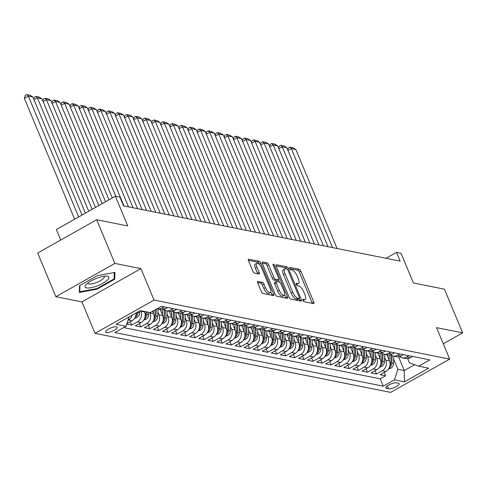 <?xml version="1.0" encoding="UTF-8"?>
<svg xmlns="http://www.w3.org/2000/svg" width="487" height="487" viewBox="0 0 487 487"><rect width="100%" height="100%" fill="white"/><g stroke="black" fill="none" stroke-linecap="round" stroke-linejoin="round"><path stroke-width="0.73" d="M302.999 300.388A1.358 0.505 60.6 0 0 304.119 301.709L313.579 303.602A1.936 0.724 60.6 0 0 313.817 303.571A1.936 0.724 60.6 0 0 313.756 302.062L300.905 271.192A1.936 0.724 60.6 0 0 299.304 269.299L289.844 267.412A1.358 0.505 60.6 0 0 289.68 267.43A1.358 0.505 60.6 0 0 289.722 268.489A1.358 0.505 60.6 0 0 290.842 269.81L292.066 270.06A6.197 2.313 60.6 0 1 297.198 276.111L298.269 278.686A6.197 2.313 60.6 0 1 298.47 283.513A6.197 2.313 60.6 0 1 297.709 283.604L296.486 283.361A1.358 0.505 60.6 0 0 296.315 283.379A1.358 0.505 60.6 0 0 296.358 284.438A1.358 0.505 60.6 0 0 297.484 285.759L298.708 286.003A6.197 2.313 60.6 0 1 303.839 292.06L304.911 294.635A6.197 2.313 60.6 0 1 305.106 299.462A6.197 2.313 60.6 0 1 304.345 299.554L303.121 299.31A1.358 0.505 60.6 0 0 302.957 299.328A1.358 0.505 60.6 0 0 302.999 300.388M106.263 332.56A6.313 1.79 157.4 0 0 113.197 330.819A6.313 1.79 157.4 0 0 117.197 327.252A6.313 1.79 157.4 0 0 116.472 326.801A6.313 1.79 157.4 0 0 109.538 328.536A6.313 1.79 157.4 0 0 105.539 332.104A6.313 1.79 157.4 0 0 106.263 332.56M257.94 281.401A1.936 0.724 60.6 0 0 257.702 281.431A1.936 0.724 60.6 0 0 257.763 282.941L261.373 291.603A1.936 0.724 60.6 0 0 262.974 293.497L273.481 295.591A1.936 0.724 60.6 0 0 273.718 295.566A1.936 0.724 60.6 0 0 273.651 294.057L260.807 263.187A1.936 0.724 60.6 0 0 259.2 261.294L248.699 259.194A1.936 0.724 60.6 0 0 248.461 259.224A1.936 0.724 60.6 0 0 248.522 260.734L252.875 271.192A1.936 0.724 60.6 0 0 254.482 273.085L258.974 273.986A1.936 0.724 60.6 0 0 259.212 273.956A1.936 0.724 60.6 0 0 259.151 272.446L256.99 267.26A5.18 1.936 60.6 0 1 256.826 263.224A5.18 1.936 60.6 0 1 261.756 268.209L270.212 288.529A5.18 1.936 60.6 0 1 270.376 292.571A5.18 1.936 60.6 0 1 265.452 287.58L264.039 284.195A1.936 0.724 60.6 0 0 262.438 282.302L257.556 281.62M443.292 343.779L462.65 332.858L444.467 289.181L413.408 282.977L401.044 253.277L396.509 252.369L400.144 261.111L123.552 205.873L119.918 197.138L115.382 196.237L56.376 229.523L60.741 240.012M114.871 263.412L55.859 296.705L81.932 301.91L140.938 268.617L114.871 263.412L96.688 219.734L127.746 225.938L115.382 196.237M140.938 268.617L154.032 300.071L449.671 359.102L390.659 392.394L95.02 333.358L154.032 300.071M462.65 332.858L436.577 327.654L449.671 359.102M289.053 297.131A1.936 0.724 60.6 0 0 290.66 299.024L301.161 301.118A1.936 0.724 60.6 0 0 301.398 301.094A1.936 0.724 60.6 0 0 301.337 299.584L288.487 268.714A1.936 0.724 60.6 0 0 286.886 266.821L276.379 264.721A1.936 0.724 60.6 0 0 276.141 264.751A1.936 0.724 60.6 0 0 276.202 266.261L289.053 297.131M287.318 298.354L276.817 296.26A1.936 0.724 60.6 0 1 275.21 294.367L262.365 263.497A1.936 0.724 60.6 0 1 262.298 261.988A1.936 0.724 60.6 0 1 262.542 261.957L267.034 262.858A1.936 0.724 60.6 0 1 268.635 264.751L273.846 277.267A1.936 0.724 60.6 0 0 275.453 279.161L278.436 279.757A1.936 0.724 60.6 0 0 278.674 279.727A1.936 0.724 60.6 0 0 278.613 278.217L273.189 265.184A1.358 0.505 60.6 0 1 273.14 264.131A1.358 0.505 60.6 0 1 274.431 265.433L287.494 296.82A1.936 0.724 60.6 0 1 287.555 298.33A1.936 0.724 60.6 0 1 287.318 298.354M55.859 296.705L37.676 253.021L96.688 219.734M126.711 324.123L131.642 325.109L130.242 321.743M140.706 310.688L140.932 311.242A7.895 6.976 101.3 0 1 137.462 321.828L141.09 322.552L135.27 325.833L140.713 326.923L139.312 323.557M149.771 312.496L150.002 313.05A7.895 6.976 101.3 0 1 146.532 323.636L150.16 324.36L144.341 327.648L149.783 328.731L148.377 325.365M157.91 312.07L159.072 314.864A7.895 6.976 101.3 0 1 155.603 325.45L159.231 326.174L153.405 329.456L158.847 330.545L157.447 327.179M166.98 313.884L168.143 316.672A7.895 6.976 101.3 0 1 164.673 327.258L168.295 327.982L162.475 331.27L167.918 332.353L166.517 328.987M176.05 315.692L177.207 318.486A7.895 6.976 101.3 0 1 173.737 329.072L177.365 329.796L171.546 333.078L176.988 334.167L175.588 330.801M185.115 317.506L186.278 320.294A7.895 6.976 101.3 0 1 182.808 330.88L186.436 331.604L180.616 334.892L186.052 335.975L184.652 332.609M194.185 319.314L195.348 322.102A7.895 6.976 101.3 0 1 191.878 332.694L195.506 333.418L189.68 336.7L195.123 337.789L193.723 334.423M203.256 321.128L204.412 323.916A7.895 6.976 101.3 0 1 200.942 334.502L204.57 335.226L198.751 338.514L204.193 339.597L202.793 336.231M212.32 322.936L213.483 325.724A7.895 6.976 101.3 0 1 210.013 336.316L213.641 337.041L207.821 340.322L213.263 341.411L211.857 338.045M221.39 324.75L222.553 327.538A7.895 6.976 101.3 0 1 219.083 338.124L222.711 338.849L216.885 342.136L222.328 343.219L220.928 339.853M230.461 326.558L231.623 329.346A7.895 6.976 101.3 0 1 228.153 339.938L231.775 340.663L225.956 343.944L231.398 345.033L229.998 341.667M239.531 328.372L240.688 331.16A7.895 6.976 101.3 0 1 237.218 341.746L240.846 342.471L235.026 345.758L240.468 346.841L239.068 343.475M248.595 330.18L249.758 332.968A7.895 6.976 101.3 0 1 246.288 343.56L249.916 344.285L244.097 347.566L249.533 348.649L248.133 345.289M257.666 331.994L258.828 334.782A7.895 6.976 101.3 0 1 255.358 345.368L258.987 346.093L253.161 349.374L258.603 350.463L257.203 347.097M266.736 333.802L267.893 336.59A7.895 6.976 101.3 0 1 264.423 347.182L268.051 347.907L262.231 351.188L267.673 352.271L266.273 348.911M275.8 335.616L276.963 338.404A7.895 6.976 101.3 0 1 273.493 348.99L277.121 349.715L271.302 352.996L276.744 354.086L275.338 350.719M284.871 337.424L286.033 340.212A7.895 6.976 101.3 0 1 282.563 350.798L286.192 351.523L280.366 354.81L285.808 355.894L284.408 352.533M293.941 339.232L295.104 342.026A7.895 6.976 101.3 0 1 291.634 352.612L295.256 353.337L289.436 356.618L294.878 357.708L293.478 354.341M303.011 341.046L304.168 343.834A7.895 6.976 101.3 0 1 300.698 354.42L304.326 355.145L298.507 358.432L303.949 359.516L302.549 356.149M312.076 342.854L313.238 345.648A7.895 6.976 101.3 0 1 309.769 356.234L313.397 356.959L307.577 360.24L313.013 361.33L311.613 357.963M321.146 344.668L322.309 347.456A7.895 6.976 101.3 0 1 318.839 358.042L322.467 358.767L316.641 362.054L322.084 363.138L320.683 359.771M330.216 346.476L331.373 349.27A7.895 6.976 101.3 0 1 327.903 359.856L331.531 360.581L325.712 363.862L331.154 364.952L329.754 361.585M339.281 348.29L340.443 351.078A7.895 6.976 101.3 0 1 336.974 361.664L340.602 362.389L334.782 365.676L340.224 366.76L338.818 363.393M348.351 350.098L349.514 352.892A7.895 6.976 101.3 0 1 346.044 363.479L349.672 364.203L343.846 367.484L349.289 368.574L347.888 365.207M357.421 351.912L358.584 354.7A7.895 6.976 101.3 0 1 355.108 365.287L358.736 366.011L352.917 369.298L358.359 370.382L356.959 367.015M366.492 353.72L367.648 356.514A7.895 6.976 101.3 0 1 364.179 367.101L367.807 367.825L361.987 371.106L367.429 372.196L366.029 368.829M375.556 355.534L376.719 358.322A7.895 6.976 101.3 0 1 373.249 368.909L376.877 369.633L371.057 372.92L376.494 374.004L382.319 370.723A7.895 6.976 -78.7 0 0 385.789 360.137L384.627 357.342M375.093 370.637L376.494 374.004M141.09 322.552A7.895 6.976 -78.7 0 0 144.56 311.966L144.335 311.412M150.16 324.36A7.895 6.976 -78.7 0 0 153.63 313.774L152.589 311.272M159.231 326.174A7.895 6.976 -78.7 0 0 162.701 315.588L160.162 309.482M168.295 327.982A7.895 6.976 -78.7 0 0 171.771 317.396L169.226 311.296M177.365 329.796A7.895 6.976 -78.7 0 0 180.835 319.21L178.297 313.104M186.436 331.604A7.895 6.976 -78.7 0 0 189.906 321.018L187.367 314.919M195.506 333.418A7.895 6.976 -78.7 0 0 198.976 322.826L196.431 316.727M204.57 335.226A7.895 6.976 -78.7 0 0 208.04 324.64L205.502 318.541M213.641 337.041A7.895 6.976 -78.7 0 0 217.111 326.448L214.572 320.349M222.711 338.849A7.895 6.976 -78.7 0 0 226.181 328.262L223.643 322.163M231.775 340.663A7.895 6.976 -78.7 0 0 235.245 330.07L232.707 323.971M240.846 342.471A7.895 6.976 -78.7 0 0 244.316 331.884L241.777 325.785M249.916 344.285A7.895 6.976 -78.7 0 0 253.386 333.692L250.848 327.593M258.987 346.093A7.895 6.976 -78.7 0 0 262.456 335.506L259.912 329.407M268.051 347.907A7.895 6.976 -78.7 0 0 271.521 337.314L268.982 331.215M277.121 349.715A7.895 6.976 -78.7 0 0 280.591 339.129L278.053 333.029M286.192 351.523A7.895 6.976 -78.7 0 0 289.662 340.937L287.123 334.837M295.256 353.337A7.895 6.976 -78.7 0 0 298.726 342.751L296.187 336.651M304.326 355.145A7.895 6.976 -78.7 0 0 307.796 344.559L305.258 338.459M313.397 356.959A7.895 6.976 -78.7 0 0 316.867 346.373L314.328 340.273M322.467 358.767A7.895 6.976 -78.7 0 0 325.937 348.181L323.392 342.081M331.531 360.581A7.895 6.976 -78.7 0 0 335.001 349.995L332.463 343.889M340.602 362.389A7.895 6.976 -78.7 0 0 344.072 351.803L341.533 345.703M349.672 364.203A7.895 6.976 -78.7 0 0 353.142 353.617L350.603 347.511M358.736 366.011A7.895 6.976 -78.7 0 0 362.206 355.425L359.668 349.325M367.807 367.825A7.895 6.976 -78.7 0 0 371.277 357.239L368.738 351.133M376.877 369.633A7.895 6.976 -78.7 0 0 380.347 359.047L377.809 352.947M398.439 383.226L396.442 382.831A6.118 1.735 157.4 0 0 389.722 384.511A6.118 1.735 157.4 0 0 385.85 387.969A6.118 1.735 157.4 0 0 386.556 388.407L388.547 388.803A6.118 1.735 157.4 0 0 395.267 387.116A6.118 1.735 157.4 0 0 399.139 383.665A6.118 1.735 157.4 0 0 398.439 383.226M129.073 316.921L126.011 326.266L114.847 332.566L383.275 386.167L394.44 379.872L397.909 369.28L393.697 359.156M126.011 326.266L116.034 324.275L140.274 310.603L150.252 312.593L161.416 306.293L429.844 359.899L418.68 366.194L428.657 368.184L404.417 381.863L394.44 379.872M123.655 327.599L380.219 378.831L385.564 375.818L380.122 374.728L385.947 371.447A7.895 6.976 -78.7 0 0 389.417 360.861L386.873 354.755M399.51 356.618A7.895 6.976 -78.7 0 0 402.104 357.799A7.895 6.976 -78.7 0 0 406.56 357.044L408.916 355.717M402.104 357.799L405.732 358.523A7.895 6.976 -78.7 0 0 410.188 357.768L412.544 356.441M164.064 306.822L161.708 308.149A7.895 6.976 101.3 0 1 157.252 308.904A7.895 6.976 101.3 0 1 156.924 308.831M157.252 308.904L160.88 309.629A7.895 6.976 -78.7 0 0 165.337 308.874L167.686 307.547M173.129 308.636L170.773 309.963A7.895 6.976 101.3 0 1 166.323 310.712A7.895 6.976 101.3 0 1 163.729 309.531M166.323 310.712L169.945 311.437A7.895 6.976 -78.7 0 0 174.401 310.688L176.757 309.361M182.199 310.444L179.843 311.771A7.895 6.976 101.3 0 1 175.387 312.526A7.895 6.976 101.3 0 1 172.794 311.345M175.387 312.526L179.015 313.251A7.895 6.976 -78.7 0 0 183.471 312.496L185.827 311.169M191.269 312.252L188.913 313.585A7.895 6.976 101.3 0 1 184.457 314.334A7.895 6.976 101.3 0 1 181.864 313.153M184.457 314.334L188.085 315.059A7.895 6.976 -78.7 0 0 192.542 314.31L194.897 312.977M200.334 314.066L197.978 315.393A7.895 6.976 101.3 0 1 193.528 316.148A7.895 6.976 101.3 0 1 190.934 314.967M193.528 316.148L197.156 316.873A7.895 6.976 -78.7 0 0 201.606 316.118L203.962 314.791M209.404 315.874L207.048 317.207A7.895 6.976 101.3 0 1 202.592 317.956A7.895 6.976 101.3 0 1 199.999 316.775M202.592 317.956L206.22 318.681A7.895 6.976 -78.7 0 0 210.676 317.932L213.032 316.599M218.474 317.688L216.118 319.015A7.895 6.976 101.3 0 1 211.662 319.77A7.895 6.976 101.3 0 1 209.069 318.589M211.662 319.77L215.291 320.495A7.895 6.976 -78.7 0 0 219.747 319.74L222.102 318.413M227.545 319.496L225.189 320.83A7.895 6.976 101.3 0 1 220.733 321.578A7.895 6.976 101.3 0 1 218.139 320.397M220.733 321.578L224.361 322.303A7.895 6.976 -78.7 0 0 228.811 321.554L231.167 320.221M236.609 321.31L234.253 322.637A7.895 6.976 101.3 0 1 229.797 323.392A7.895 6.976 101.3 0 1 227.21 322.211M229.797 323.392L233.425 324.117A7.895 6.976 -78.7 0 0 237.881 323.362L240.237 322.035M245.679 323.118L243.323 324.452A7.895 6.976 101.3 0 1 238.867 325.2A7.895 6.976 101.3 0 1 236.274 324.019M238.867 325.2L242.496 325.925A7.895 6.976 -78.7 0 0 246.952 325.176L249.307 323.843M254.75 324.932L252.394 326.26A7.895 6.976 101.3 0 1 247.938 327.014A7.895 6.976 101.3 0 1 245.345 325.833M247.938 327.014L251.566 327.739A7.895 6.976 -78.7 0 0 256.022 326.984L258.378 325.657M263.814 326.74L261.458 328.074A7.895 6.976 101.3 0 1 257.008 328.822A7.895 6.976 101.3 0 1 254.415 327.641M257.008 328.822L260.636 329.547A7.895 6.976 -78.7 0 0 265.086 328.798L267.442 327.465M272.884 328.555L270.529 329.882A7.895 6.976 101.3 0 1 266.072 330.636A7.895 6.976 101.3 0 1 263.479 329.456M266.072 330.636L269.701 331.361A7.895 6.976 -78.7 0 0 274.157 330.606L276.513 329.279M281.955 330.363L279.599 331.696A7.895 6.976 101.3 0 1 275.143 332.444A7.895 6.976 101.3 0 1 272.55 331.263M275.143 332.444L278.771 333.169A7.895 6.976 -78.7 0 0 283.227 332.42L285.583 331.087M291.025 332.177L288.669 333.504A7.895 6.976 101.3 0 1 284.213 334.259A7.895 6.976 101.3 0 1 281.62 333.071M284.213 334.259L287.841 334.983A7.895 6.976 -78.7 0 0 292.291 334.228L294.647 332.901M300.089 333.985L297.734 335.312A7.895 6.976 101.3 0 1 293.277 336.067A7.895 6.976 101.3 0 1 290.69 334.886M293.277 336.067L296.906 336.791A7.895 6.976 -78.7 0 0 301.362 336.036L303.718 334.709M309.16 335.799L306.804 337.126A7.895 6.976 101.3 0 1 302.348 337.881A7.895 6.976 101.3 0 1 299.755 336.694M302.348 337.881L305.976 338.605A7.895 6.976 -78.7 0 0 310.432 337.85L312.788 336.523M318.23 337.607L315.874 338.934A7.895 6.976 101.3 0 1 311.418 339.689A7.895 6.976 101.3 0 1 308.825 338.508M311.418 339.689L315.046 340.413A7.895 6.976 -78.7 0 0 319.502 339.658L321.858 338.331M327.294 339.421L324.939 340.748A7.895 6.976 101.3 0 1 320.489 341.503A7.895 6.976 101.3 0 1 317.895 340.316M320.489 341.503L324.111 342.227A7.895 6.976 -78.7 0 0 328.567 341.472L330.923 340.145M336.365 341.229L334.009 342.556A7.895 6.976 101.3 0 1 329.553 343.311A7.895 6.976 101.3 0 1 326.96 342.13M329.553 343.311L333.181 344.035A7.895 6.976 -78.7 0 0 337.637 343.28L339.993 341.953M345.435 343.043L343.079 344.37A7.895 6.976 101.3 0 1 338.623 345.125A7.895 6.976 101.3 0 1 336.03 343.938M338.623 345.125L342.251 345.849A7.895 6.976 -78.7 0 0 346.707 345.094L349.063 343.767M354.499 344.851L352.15 346.178A7.895 6.976 101.3 0 1 347.694 346.933A7.895 6.976 101.3 0 1 345.1 345.752M347.694 346.933L351.322 347.657A7.895 6.976 -78.7 0 0 355.772 346.902L358.128 345.575M363.57 346.665L361.214 347.992A7.895 6.976 101.3 0 1 356.758 348.741A7.895 6.976 101.3 0 1 354.165 347.56M356.758 348.741L360.386 349.465A7.895 6.976 -78.7 0 0 364.842 348.716L367.198 347.389M372.64 348.473L370.284 349.8A7.895 6.976 101.3 0 1 365.828 350.555A7.895 6.976 101.3 0 1 363.235 349.374M365.828 350.555L369.456 351.279A7.895 6.976 -78.7 0 0 373.913 350.524L376.268 349.197M381.711 350.287L379.355 351.614A7.895 6.976 101.3 0 1 374.899 352.363A7.895 6.976 101.3 0 1 372.305 351.182M374.899 352.363L378.527 353.087A7.895 6.976 -78.7 0 0 382.983 352.338L385.339 351.011M390.775 352.095L388.419 353.422A7.895 6.976 101.3 0 1 383.969 354.177A7.895 6.976 101.3 0 1 381.376 352.996M383.969 354.177L387.591 354.901A7.895 6.976 -78.7 0 0 392.047 354.146L394.403 352.819M399.845 353.903L397.489 355.236A7.895 6.976 101.3 0 1 393.033 355.985A7.895 6.976 101.3 0 1 390.44 354.804M393.033 355.985L396.662 356.709A7.895 6.976 -78.7 0 0 401.118 355.96L403.473 354.627M373.249 368.909L367.429 372.196M364.179 367.101L358.359 370.382M355.108 365.287L349.289 368.574M346.044 363.479L340.224 366.76M336.974 361.664L331.154 364.952M327.903 359.856L322.084 363.138M318.839 358.042L313.013 361.33M309.769 356.234L303.949 359.516M300.698 354.42L294.878 357.708M291.634 352.612L285.808 355.894M282.563 350.798L276.744 354.086M273.493 348.99L267.673 352.271M264.423 347.182L258.603 350.463M255.358 345.368L249.533 348.649M246.288 343.56L240.468 346.841M237.218 341.746L231.398 345.033M228.153 339.938L222.328 343.219M219.083 338.124L213.263 341.411M210.013 336.316L204.193 339.597M200.942 334.502L195.123 337.789M191.878 332.694L186.052 335.975M182.808 330.88L176.988 334.167M173.737 329.072L167.918 332.353M164.673 327.258L158.847 330.545M155.603 325.45L149.783 328.731M146.532 323.636L140.713 326.923M137.462 321.828L131.642 325.109M126.87 323.648L132.026 320.738A7.895 6.976 -78.7 0 0 136.117 312.946M132.123 315.199A7.895 6.976 101.3 0 1 128.398 320.014L127.984 320.251M397.909 369.28L404.259 370.552L414.614 364.708M398.536 356.794L404.259 370.552L404.417 381.863M407.643 358.602L409.39 362.803L418.68 366.194M81.932 301.91L95.02 333.358M396.509 252.369L386.027 258.287M384.164 372.452L385.564 375.818M380.219 378.831L383.275 386.167M79.515 285.68L79.381 292.437L97.016 289.175L114.792 279.148L114.926 272.385L97.29 275.654L79.515 285.68M114.122 277.547L114.792 279.148M96.791 288.627L97.016 289.175M303.042 300.485A6.197 2.313 60.6 0 0 303.511 300.363L305.106 299.462M296.4 284.536A6.197 2.313 60.6 0 0 296.875 284.414L298.47 283.513M312.301 303.346A1.936 0.724 60.6 0 0 312.161 302.963L299.31 272.093A1.936 0.724 60.6 0 0 297.709 270.2L289.777 268.617M286.563 268.958A1.936 0.724 60.6 0 0 285.291 267.722L276.068 265.878M299.882 300.863A1.936 0.724 60.6 0 0 299.742 300.485L299 298.701M299.182 298.525A1.358 0.505 60.6 0 0 299.347 298.507A1.358 0.505 60.6 0 0 299.304 297.447L288.03 270.352A1.358 0.505 60.6 0 0 286.904 269.025L285.613 268.769A6.197 2.313 60.6 0 0 284.852 268.854A6.197 2.313 60.6 0 0 285.047 273.688L292.76 292.206A6.197 2.313 60.6 0 0 297.892 298.263L299.182 298.525L297.587 299.426A1.358 0.505 60.6 0 0 297.752 299.402A1.358 0.505 60.6 0 0 297.855 299.274M284.852 268.854L283.257 269.755A6.197 2.313 60.6 0 0 283.452 274.589L285.047 273.688M297.587 299.426L296.297 299.164A6.197 2.313 60.6 0 1 291.165 293.107L283.452 274.589M262.225 263.114L265.439 263.759L267.034 262.858M277.225 280.439A1.936 0.724 60.6 0 1 277.079 280.628A1.936 0.724 60.6 0 1 276.841 280.658L273.858 280.062A1.936 0.724 60.6 0 1 272.257 278.168L267.04 265.646A1.936 0.724 60.6 0 0 265.439 263.759M278.461 279.848L279.422 282.156M284.615 294.623L285.899 297.715L287.494 296.82M279.258 290.258A5.18 1.936 60.6 0 0 284.183 295.25A5.18 1.936 60.6 0 0 284.018 291.208L281.042 284.049A1.936 0.724 60.6 0 0 279.435 282.156L276.452 281.565A1.936 0.724 60.6 0 0 276.214 281.589A1.936 0.724 60.6 0 0 276.275 283.099L279.258 290.258L277.663 291.159A5.18 1.936 60.6 0 0 282.588 296.151L284.183 295.25M274.857 282.46A1.936 0.724 60.6 0 0 274.619 282.49A1.936 0.724 60.6 0 0 274.68 284L276.275 283.099M277.663 291.159L274.68 284M286.039 298.099A1.936 0.724 60.6 0 0 285.899 297.715M270.376 292.571L268.781 293.472A5.18 1.936 60.6 0 1 263.857 288.481L262.444 285.096A1.936 0.724 60.6 0 0 260.843 283.203L257.629 282.557M256.826 263.224L255.231 264.118A5.18 1.936 60.6 0 0 255.395 268.16L256.99 267.26M257.696 273.731A1.936 0.724 60.6 0 0 257.556 273.347L255.395 268.16M259.358 264.435L259.212 264.082A1.936 0.724 60.6 0 0 257.605 262.195L248.382 260.35M272.196 295.335A1.936 0.724 60.6 0 0 272.056 294.952L270.809 291.944M388.492 369.091L390.915 368.135A5.229 4.62 -78.7 0 0 393.545 363.503L393.794 356.137M332.548 247.609L291.329 148.584L295.859 149.491L337.083 248.516M389.101 360.094L389.271 355.005M287.677 149.807L288.274 148.024L289.868 147.123L291.329 148.584L287.963 150.483M389.375 367.478L390.294 366.9A5.229 4.62 -78.7 0 0 391.822 363.156L392.078 355.711M391 355.187L390.738 362.943A5.229 4.62 101.3 0 1 389.88 365.81M289.868 147.123L293.04 147.756L295.859 149.491M96.931 286.009A12.826 3.64 157.4 0 0 107.688 279.769A12.826 3.64 157.4 0 0 106.464 276.111A12.826 3.64 157.4 0 0 97.083 278.12A12.826 3.64 157.4 0 0 86.12 284.578A12.826 3.64 157.4 0 0 96.931 286.009M88.001 282.898A8.784 2.49 157.4 0 0 88.037 283.367A8.784 2.49 157.4 0 0 96.091 282.697A8.784 2.49 157.4 0 0 104.255 276.622A8.784 2.49 157.4 0 0 103.95 276.257M114.226 272.519L114.098 278.899L96.876 288.614L79.789 291.774L79.917 285.455M79.411 290.873L79.789 291.774M379.428 367.283L381.845 366.327A5.229 4.62 -78.7 0 0 384.48 361.689L384.73 354.329M323.478 245.801L282.259 146.77L286.794 147.677L328.013 246.702M380.03 358.286L380.201 353.191M278.613 147.999L279.203 146.21L280.798 145.315L282.259 146.77L278.893 148.669M380.304 365.67L381.23 365.092A5.229 4.62 -78.7 0 0 382.758 361.348L383.007 353.903M381.93 353.373L381.668 361.129A5.229 4.62 101.3 0 1 380.81 363.996M280.798 145.315L283.97 145.948L286.794 147.677M370.357 365.469L372.774 364.513A5.229 4.62 -78.7 0 0 375.41 359.881L375.66 352.515M314.413 243.987L273.189 144.962L277.724 145.869L318.942 244.894M370.96 356.478L371.131 351.383M269.542 146.185L270.133 144.402L271.728 143.501L273.189 144.962L269.822 146.861M371.234 363.856L372.159 363.278A5.229 4.62 -78.7 0 0 373.687 359.534L373.937 352.095M372.859 351.565L372.598 359.321A5.229 4.62 101.3 0 1 371.739 362.188M271.728 143.501L274.899 144.134L277.724 145.869M361.287 363.661L363.71 362.705A5.229 4.62 -78.7 0 0 366.34 358.067L366.589 350.707M305.343 242.179L264.118 143.154L268.654 144.055L309.878 243.08M361.89 354.664L362.066 349.569M260.472 144.377L261.062 142.588L262.657 141.693L264.118 143.154L260.752 145.053M362.164 362.048L363.089 361.47A5.229 4.62 -78.7 0 0 364.617 357.726L364.873 350.281M363.795 349.757L363.533 357.507A5.229 4.62 101.3 0 1 362.669 360.374M262.657 141.693L265.835 142.326L268.654 144.055M352.217 361.847L354.639 360.891A5.229 4.62 -78.7 0 0 357.275 356.259L357.525 348.893M296.273 240.365L255.054 141.34L259.589 142.247L300.808 241.272M352.825 352.856L352.996 347.761M251.408 142.563L251.998 140.78L253.593 139.879L255.054 141.34L251.688 143.239M353.099 360.234L354.025 359.662A5.229 4.62 -78.7 0 0 355.553 355.912L355.802 348.473M354.725 347.943L354.463 355.699A5.229 4.62 101.3 0 1 353.605 358.566M253.593 139.879L256.765 140.512L259.589 142.247M343.152 360.039L345.569 359.083A5.229 4.62 -78.7 0 0 348.205 354.445L348.455 347.085M287.202 238.557L245.984 139.532L250.519 140.433L291.737 239.458M343.755 351.042L343.925 345.947M242.337 140.755L242.928 138.965L244.523 138.071L245.984 139.532L242.617 141.431M344.029 358.426L344.954 357.848A5.229 4.62 -78.7 0 0 346.482 354.104L346.732 346.659M345.654 346.135L345.393 353.885A5.229 4.62 101.3 0 1 344.534 356.752M244.523 138.071L247.694 138.704L250.519 140.433M334.082 358.225L336.499 357.269A5.229 4.62 -78.7 0 0 339.135 352.637L339.384 345.277M278.138 236.743L236.913 137.718L241.449 138.625L282.673 237.65M334.685 349.234L334.861 344.139M233.267 138.941L233.857 137.157L235.452 136.257L236.913 137.718L233.547 139.617M334.959 356.612L335.884 356.04A5.229 4.62 -78.7 0 0 337.412 352.29L337.668 344.851M336.59 344.321L336.322 352.077A5.229 4.62 101.3 0 1 335.464 354.944M235.452 136.257L238.63 136.89L241.449 138.625M325.012 356.417L327.434 355.461A5.229 4.62 -78.7 0 0 330.07 350.823L330.314 343.463M269.067 234.935L227.849 135.91L232.378 136.81L273.603 235.836M325.62 347.42L325.791 342.324M224.197 137.133L224.793 135.343L226.388 134.449L227.849 135.91L224.483 137.809M325.894 354.804L326.814 354.226A5.229 4.62 -78.7 0 0 328.341 350.482L328.597 343.037M327.52 342.513L327.258 350.263A5.229 4.62 101.3 0 1 326.4 353.13M226.388 134.449L229.56 135.082L232.378 136.81M315.947 354.603L318.364 353.647A5.229 4.62 -78.7 0 0 321 349.015L321.25 341.655M259.997 233.121L218.779 134.095L223.314 135.002L264.532 234.028M316.55 345.612L316.72 340.516M215.132 135.319L215.723 133.535L217.318 132.634L218.779 134.095L215.412 135.995M316.824 352.99L317.749 352.418A5.229 4.62 -78.7 0 0 319.277 348.668L319.527 341.229M318.449 340.699L318.188 348.455A5.229 4.62 101.3 0 1 317.329 351.322M217.318 132.634L220.489 133.268L223.314 135.002M306.877 352.795L309.294 351.839A5.229 4.62 -78.7 0 0 311.93 347.201L312.179 339.841M250.933 231.313L209.708 132.287L214.243 133.188L255.462 232.22M307.48 343.798L307.65 338.702M206.062 133.511L206.652 131.727L208.247 130.826L209.708 132.287L206.342 134.187M307.754 351.182L308.679 350.603A5.229 4.62 -78.7 0 0 310.207 346.86L310.456 339.415M309.379 338.891L309.117 346.641A5.229 4.62 101.3 0 1 308.259 349.508M208.247 130.826L211.425 131.46L214.243 133.188M297.807 350.987L300.229 350.025A5.229 4.62 -78.7 0 0 302.859 345.393L303.109 338.033M241.862 229.499L200.638 130.473L205.173 131.38L246.398 230.406M298.409 341.99L298.586 336.894M196.992 131.697L197.582 129.913L199.177 129.012L200.638 130.473L197.272 132.373M298.683 349.368L299.608 348.795A5.229 4.62 -78.7 0 0 301.136 345.046L301.392 337.607M300.315 337.077L300.053 344.833A5.229 4.62 101.3 0 1 299.188 347.7M199.177 129.012L202.355 129.645L205.173 131.38M288.736 349.173L291.159 348.217A5.229 4.62 -78.7 0 0 293.795 343.585L294.045 336.219M232.792 227.691L191.574 128.665L196.109 129.566L237.327 228.598M289.345 340.176L289.515 335.08M187.927 129.889L188.518 128.105L190.113 127.204L191.574 128.665L188.207 130.565M289.619 347.56L290.544 346.981A5.229 4.62 -78.7 0 0 292.072 343.238L292.322 335.793M291.244 335.269L290.983 343.018A5.229 4.62 101.3 0 1 290.124 345.886M190.113 127.204L193.284 127.838L196.109 129.566M279.672 347.365L282.089 346.403A5.229 4.62 -78.7 0 0 284.725 341.771L284.974 334.411M223.722 225.877L182.503 126.851L187.038 127.758L228.257 226.784M280.275 338.368L280.445 333.272M178.857 128.075L179.447 126.291L181.042 125.39L182.503 126.851L179.137 128.751M280.549 345.746L281.474 345.173A5.229 4.62 -78.7 0 0 283.002 341.43L283.251 333.985M282.174 333.455L281.912 341.21A5.229 4.62 101.3 0 1 281.054 344.078M181.042 125.39L184.214 126.023L187.038 127.758M270.602 345.551L273.018 344.595A5.229 4.62 -78.7 0 0 275.654 339.963L275.904 332.597M214.657 224.069L173.433 125.043L177.968 125.944L219.193 224.976M271.204 336.554L271.381 331.458M169.786 126.267L170.377 124.483L171.972 123.582L173.433 125.043L170.066 126.943M271.478 343.938L272.403 343.359A5.229 4.62 -78.7 0 0 273.931 339.616L274.187 332.171M273.11 331.647L272.842 339.396A5.229 4.62 101.3 0 1 271.983 342.27M171.972 123.582L175.15 124.215L177.968 125.944M261.531 343.743L263.954 342.781A5.229 4.62 -78.7 0 0 266.59 338.148L266.833 330.789M205.587 222.255L164.369 123.229L168.898 124.136L210.122 223.162M262.14 334.746L262.31 329.65M160.716 124.453L161.313 122.669L162.908 121.768L164.369 123.229L161.002 125.129M262.414 342.124L263.333 341.551A5.229 4.62 -78.7 0 0 264.861 337.808L265.117 330.363M264.039 329.833L263.777 337.588A5.229 4.62 101.3 0 1 262.919 340.456M162.908 121.768L166.079 122.401L168.898 124.136M252.467 341.929L254.884 340.973A5.229 4.62 -78.7 0 0 257.52 336.34L257.769 328.975M196.517 220.447L155.298 121.421L159.833 122.328L201.052 221.354M253.07 332.931L253.24 327.842M151.652 122.645L152.242 120.861L153.837 119.96L155.298 121.421L151.932 123.321M253.343 340.316L254.269 339.737A5.229 4.62 -78.7 0 0 255.797 335.993L256.046 328.548M254.969 328.025L254.707 335.774A5.229 4.62 101.3 0 1 253.849 338.648M153.837 119.96L157.009 120.593L159.833 122.328M243.397 340.121L245.813 339.165A5.229 4.62 -78.7 0 0 248.449 334.526L248.699 327.167M187.452 218.633L146.228 119.607L150.763 120.514L191.981 219.54M243.999 331.123L244.17 326.028M142.581 120.831L143.172 119.047L144.767 118.146L146.228 119.607L142.861 121.507M244.273 338.502L245.198 337.929A5.229 4.62 -78.7 0 0 246.726 334.185L246.976 326.74M245.898 326.211L245.637 333.966A5.229 4.62 101.3 0 1 244.778 336.834M144.767 118.146L147.945 118.779L150.763 120.514M234.326 338.307L236.749 337.351A5.229 4.62 -78.7 0 0 239.379 332.718L239.628 325.353M178.382 216.825L137.164 117.799L141.693 118.706L182.917 217.732M234.929 329.309L235.105 324.22M133.511 119.023L134.102 117.239L135.696 116.338L137.164 117.799L133.791 119.699M235.209 336.694L236.128 336.115A5.229 4.62 -78.7 0 0 237.656 332.371L237.912 324.926M236.834 324.403L236.572 332.152A5.229 4.62 101.3 0 1 235.708 335.026M135.696 116.338L138.874 116.971L141.693 118.706M225.256 336.499L227.679 335.543A5.229 4.62 -78.7 0 0 230.314 330.904L230.564 323.545M169.312 215.011L128.093 115.985L132.628 116.892L173.847 215.918M225.865 327.501L226.035 322.406M124.447 117.215L125.037 115.425L126.632 114.524L128.093 115.985L124.727 117.884M226.138 334.879L227.064 334.307A5.229 4.62 -78.7 0 0 228.592 330.563L228.841 323.118M227.764 322.589L227.502 330.344A5.229 4.62 101.3 0 1 226.644 333.211M126.632 114.524L129.804 115.163L132.628 116.892M216.191 334.685L218.608 333.729A5.229 4.62 -78.7 0 0 221.244 329.096L221.494 321.73M160.241 213.203L119.023 114.177L123.558 115.084L164.776 214.11M216.794 325.687L216.965 320.598M115.376 115.401L115.967 113.617L117.562 112.716L119.023 114.177L115.656 116.076M217.068 333.071L217.993 332.493A5.229 4.62 -78.7 0 0 219.521 328.749L219.771 321.304M218.693 320.781L218.432 328.53A5.229 4.62 101.3 0 1 217.573 331.404M117.562 112.716L120.733 113.349L123.558 115.084M207.121 332.877L209.538 331.921A5.229 4.62 -78.7 0 0 212.174 327.282L212.423 319.922M151.177 211.395L109.952 112.363L114.488 113.27L155.712 212.295M207.724 323.879L207.9 318.784M106.306 113.593L106.897 111.803L108.491 110.902L109.952 112.363L106.586 114.262M207.998 331.257L208.923 330.685A5.229 4.62 -78.7 0 0 210.451 326.941L210.707 319.496M209.629 318.967L209.361 326.722A5.229 4.62 101.3 0 1 208.503 329.589M108.491 110.902L111.669 111.541L114.488 113.27M198.051 331.063L200.474 330.107A5.229 4.62 -78.7 0 0 203.109 325.474L203.353 318.108M142.107 209.58L100.888 110.555L105.423 111.462L146.642 210.487M198.659 322.065L198.83 316.976M97.236 111.779L97.832 109.995L99.427 109.094L100.888 110.555L97.522 112.454M198.933 329.449L199.853 328.871A5.229 4.62 -78.7 0 0 201.387 325.127L201.636 317.682M200.559 317.159L200.297 324.914A5.229 4.62 101.3 0 1 199.439 327.781M99.427 109.094L102.599 109.727L105.423 111.462M188.986 329.255L191.403 328.299A5.229 4.62 -78.7 0 0 194.039 323.66L194.289 316.3M133.036 207.772L91.818 108.741L96.353 109.648L137.571 208.673M189.589 320.257L189.76 315.162M88.171 109.971L88.762 108.181L90.357 107.28L91.818 108.741L88.451 110.64M189.863 327.641L190.788 327.063A5.229 4.62 -78.7 0 0 192.316 323.319L192.566 315.874M191.488 315.345L191.227 323.1A5.229 4.62 101.3 0 1 190.368 325.967M90.357 107.28L93.528 107.919L96.353 109.648M179.916 327.441L182.333 326.485A5.229 4.62 -78.7 0 0 184.969 321.852L185.218 314.486M123.972 205.958L82.747 106.933L87.283 107.84L128.501 206.865M180.519 318.443L180.689 313.354M79.101 108.157L79.691 106.373L81.286 105.472L82.747 106.933L79.381 108.832M180.793 325.827L181.718 325.249A5.229 4.62 -78.7 0 0 183.246 321.505L183.496 314.06M182.418 313.537L182.156 321.292A5.229 4.62 101.3 0 1 181.298 324.159M81.286 105.472L84.464 106.105L87.283 107.84M170.846 325.633L173.269 324.677A5.229 4.62 -78.7 0 0 175.898 320.038L176.148 312.678M112.327 197.959L73.683 105.119L78.212 106.026L115.796 196.316M171.448 316.635L171.625 311.54M70.031 106.349L70.621 104.559L72.216 103.664L73.683 105.119L70.311 107.024M171.728 324.019L172.648 323.441A5.229 4.62 -78.7 0 0 174.176 319.697L174.431 312.252M173.354 311.723L173.092 319.478A5.229 4.62 101.3 0 1 172.228 322.345M72.216 103.664L75.394 104.297L78.212 106.026M161.781 323.818L164.198 322.863A5.229 4.62 -78.7 0 0 166.834 318.23L167.084 310.864M105.594 201.758L64.613 103.311L69.148 104.218L108.96 199.859M162.384 314.827L162.555 309.732M60.966 104.535L61.557 102.751L63.152 101.85L64.613 103.311L61.246 105.21M162.658 322.205L163.583 321.627A5.229 4.62 -78.7 0 0 165.111 317.883L165.361 310.444M164.283 309.915L164.022 317.67A5.229 4.62 101.3 0 1 163.163 320.537M63.152 101.85L66.323 102.483L69.148 104.218M152.711 322.01L155.128 321.055A5.229 4.62 -78.7 0 0 157.764 316.416L158.013 309.056M98.855 205.557L55.542 101.503L60.078 102.404L102.227 203.657M153.314 313.013L153.387 310.822M51.896 102.727L52.486 100.937L54.081 100.042L55.542 101.503L52.176 103.402M153.588 320.397L154.513 319.819A5.229 4.62 -78.7 0 0 156.041 316.075L156.272 309.196M155.158 309.823L154.951 315.856A5.229 4.62 101.3 0 1 154.093 318.723M54.081 100.042L57.253 100.675L60.078 102.404M143.641 320.196L146.057 319.241A5.229 4.62 -78.7 0 0 148.693 314.608L148.772 312.295M92.122 209.355L46.472 99.689L51.007 100.596L95.489 207.456M42.826 100.912L43.416 99.129L45.011 98.228L46.472 99.689L43.106 101.588M144.517 318.583L145.443 318.011A5.229 4.62 -78.7 0 0 146.971 314.261L147.05 311.954M145.96 311.735L145.881 314.048A5.229 4.62 101.3 0 1 145.023 316.915M45.011 98.228L48.189 98.861L51.007 100.596M134.57 318.388L136.993 317.433A5.229 4.62 -78.7 0 0 139.629 312.794L139.69 310.931M85.389 213.154L37.408 97.881L41.943 98.782L88.756 211.255M33.755 99.105L34.352 97.315L35.947 96.42L37.408 97.881L34.041 99.78M135.453 316.775L136.372 316.197A5.229 4.62 -78.7 0 0 137.906 312.453L137.918 311.93M136.792 312.563A5.229 4.62 101.3 0 1 135.958 315.101M35.947 96.42L39.118 97.053L41.943 98.782M78.657 216.952L28.337 96.067L32.873 96.974L82.023 215.053M24.35 98.319L25.281 95.507L26.876 94.606L28.337 96.067L24.35 98.319L74.669 219.205M26.876 94.606L30.048 95.239L32.873 96.974M140.932 311.242L144.56 311.966M150.002 313.05L153.63 313.774M159.072 314.864L162.701 315.588M168.143 316.672L171.771 317.396M177.207 318.486L180.835 319.21M186.278 320.294L189.906 321.018M195.348 322.102L198.976 322.826M204.412 323.916L208.04 324.64M213.483 325.724L217.111 326.448M222.553 327.538L226.181 328.262M231.623 329.346L235.245 330.07M240.688 331.16L244.316 331.884M249.758 332.968L253.386 333.692M258.828 334.782L262.456 335.506M267.893 336.59L271.521 337.314M276.963 338.404L280.591 339.129M286.033 340.212L289.662 340.937M295.104 342.026L298.726 342.751M304.168 343.834L307.796 344.559M313.238 345.648L316.867 346.373M322.309 347.456L325.937 348.181M331.373 349.27L335.001 349.995M340.443 351.078L344.072 351.803M349.514 352.892L353.142 353.617M358.584 354.7L362.206 355.425M367.648 356.514L371.277 357.239M376.719 358.322L380.347 359.047M385.789 360.137L389.417 360.861M406.56 357.044L410.188 357.768M161.708 308.149L165.337 308.874M170.773 309.963L174.401 310.688M179.843 311.771L183.471 312.496M188.913 313.585L192.542 314.31M197.978 315.393L201.606 316.118M207.048 317.207L210.676 317.932M216.118 319.015L219.747 319.74M225.189 320.83L228.811 321.554M234.253 322.637L237.881 323.362M243.323 324.452L246.952 325.176M252.394 326.26L256.022 326.984M261.458 328.074L265.086 328.798M270.529 329.882L274.157 330.606M279.599 331.696L283.227 332.42M288.669 333.504L292.291 334.228M297.734 335.312L301.362 336.036M306.804 337.126L310.432 337.85M315.874 338.934L319.502 339.658M324.939 340.748L328.567 341.472M334.009 342.556L337.637 343.28M343.079 344.37L346.707 345.094M352.15 346.178L355.772 346.902M361.214 347.992L364.842 348.716M370.284 349.8L373.913 350.524M379.355 351.614L382.983 352.338M388.419 353.422L392.047 354.146M397.489 355.236L401.118 355.96M382.319 370.723L385.947 371.447M128.398 320.014L132.026 320.738M387.342 385.911L388.547 388.803M386.033 387.159L386.556 388.407M302.975 300.327L304.345 299.554M296.333 284.378L297.709 283.604M297.709 270.2L299.304 269.299M299.31 272.093L300.905 271.192M312.161 302.963L313.756 302.062M275.995 264.94L276.379 264.721M285.291 267.722L286.886 266.821M287.379 269.341L288.487 268.714M299.742 300.485L301.337 299.584M291.165 293.107L292.76 292.206M296.297 299.164L297.892 298.263M262.152 262.176L262.542 261.957M267.04 265.646L268.635 264.751M272.257 278.168L273.846 277.267M273.858 280.062L275.453 279.161M276.841 280.658L278.436 279.757M273.505 265.957L274.431 265.433M260.843 283.203L262.438 282.302M262.444 285.096L264.039 284.195M263.857 288.481L265.452 287.58M257.556 273.347L259.151 272.446M248.309 259.413L248.699 259.194M257.605 262.195L259.2 261.294M259.212 264.082L260.807 263.187M272.056 294.952L273.651 294.057M389.204 367.855L390.811 368.178M391.822 363.156L393.545 363.503M389.947 362.785L390.738 362.943M389.868 365.865L390.294 366.9M380.134 366.047L381.741 366.364M382.758 361.348L384.48 361.689M380.883 360.97L381.668 361.129M380.797 364.057L381.23 365.092M371.07 364.233L372.671 364.556M373.687 359.534L375.41 359.881M371.812 359.163L372.598 359.321M371.727 362.243L372.159 363.278M361.999 362.425L363.606 362.748M364.617 357.726L366.34 358.067M362.742 357.348L363.533 357.507M362.657 360.435L363.089 361.47M352.929 360.611L354.536 360.934M355.553 355.912L357.275 356.259M353.678 355.54L354.463 355.699M353.592 358.621L354.025 359.662M343.865 358.803L345.466 359.126M346.482 354.104L348.205 354.445M344.607 353.726L345.393 353.885M344.522 356.813L344.954 357.848M334.794 356.989L336.401 357.312M337.412 352.29L339.135 352.637M335.537 351.918L336.322 352.077M335.452 354.999L335.884 356.04M325.724 355.181L327.331 355.504M328.341 350.482L330.07 350.823M326.467 350.104L327.258 350.263M326.387 353.191L326.814 354.226M316.653 353.367L318.261 353.69M319.277 348.668L321 349.015M317.402 348.296L318.188 348.455M317.317 351.383L317.749 352.418M307.589 351.559L309.19 351.882M310.207 346.86L311.93 347.201M308.332 346.482L309.117 346.641M308.247 349.569L308.679 350.603M298.519 349.751L300.126 350.068M301.136 345.046L302.859 345.393M299.262 344.674L300.053 344.833M299.176 347.761L299.608 348.795M289.448 347.937L291.056 348.26M292.072 343.238L293.795 343.585M290.197 342.86L290.983 343.018M290.112 345.947L290.544 346.981M280.384 346.129L281.985 346.446M283.002 341.43L284.725 341.771M281.127 341.052L281.912 341.21M281.042 344.139L281.474 345.173M271.314 344.315L272.921 344.638M273.931 339.616L275.654 339.963M272.056 339.244L272.842 339.396M271.971 342.324L272.403 343.359M262.243 342.507L263.851 342.824M264.861 337.808L266.59 338.148M262.986 337.43L263.777 337.588M262.907 340.516L263.333 341.551M253.173 340.693L254.78 341.016M255.797 335.993L257.52 336.34M253.922 335.622L254.707 335.774M253.837 338.702L254.269 339.737M244.109 338.885L245.71 339.202M246.726 334.185L248.449 334.526M244.851 333.808L245.637 333.966M244.766 336.894L245.198 337.929M235.038 337.071L236.645 337.394M237.656 332.371L239.379 332.718M235.781 332L236.572 332.152M235.696 335.08L236.128 336.115M225.968 335.263L227.575 335.58M228.592 330.563L230.314 330.904M226.717 330.186L227.502 330.344M226.632 333.272L227.064 334.307M216.904 333.449L218.505 333.772M219.521 328.749L221.244 329.096M217.646 328.378L218.432 328.53M217.561 331.458L217.993 332.493M207.833 331.641L209.44 331.957M210.451 326.941L212.174 327.282M208.576 326.564L209.361 326.722M208.491 329.65L208.923 330.685M198.763 329.827L200.37 330.149M201.387 325.127L203.109 325.474M199.506 324.756L200.297 324.914M199.427 327.836L199.853 328.871M189.693 328.019L191.3 328.335M192.316 323.319L194.039 323.66M190.441 322.942L191.227 323.1M190.356 326.028L190.788 327.063M180.628 326.205L182.235 326.527M183.246 321.505L184.969 321.852M181.371 321.134L182.156 321.292M181.286 324.214L181.718 325.249M171.558 324.397L173.165 324.713M174.176 319.697L175.898 320.038M172.301 319.32L173.092 319.478M172.215 322.406L172.648 323.441M162.488 322.583L164.095 322.905M165.111 317.883L166.834 318.23M163.236 317.512L164.022 317.67M163.151 320.592L163.583 321.627M153.423 320.775L155.024 321.097M156.041 316.075L157.764 316.416M154.166 315.698L154.951 315.856M154.081 318.784L154.513 319.819M144.353 318.961L145.96 319.283M146.971 314.261L148.693 314.608M145.096 313.89L145.881 314.048M145.01 316.97L145.443 318.011M135.283 317.153L136.89 317.475M137.906 312.453L139.629 312.794M135.946 315.162L136.372 316.197M297.752 299.402L299.347 298.507M277.079 280.628L278.674 279.727M274.619 282.49L276.214 281.589"/></g></svg>
